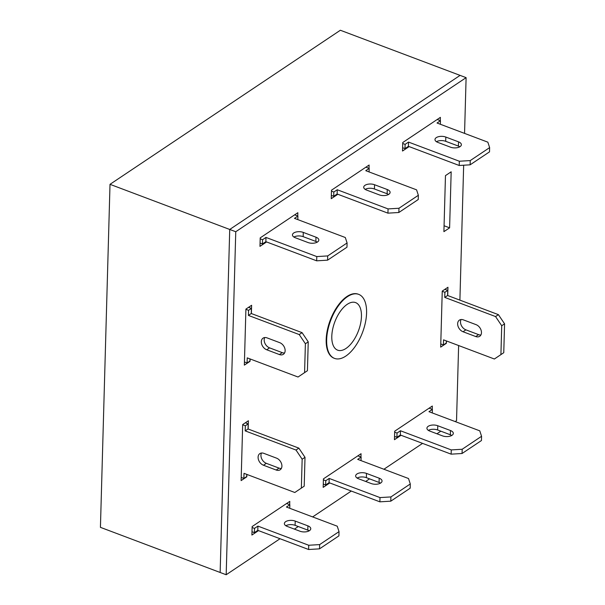 <?xml version="1.0" encoding="UTF-8"?>
<svg xmlns="http://www.w3.org/2000/svg" width="605" height="605" viewBox="0 0 605 605"><rect width="100%" height="100%" fill="white"/><g stroke="black" fill="none" stroke-linecap="round" stroke-linejoin="round"><path stroke-width="0.91" d="M331.797 336.297A25.418 12.637 110.7 0 0 337.741 350.197A25.418 12.637 110.7 0 0 352.987 341.288A25.418 12.637 110.7 0 0 361.45 316.468A25.418 12.637 110.7 0 0 355.672 302.629A25.418 12.637 110.7 0 0 340.35 311.348A25.418 12.637 110.7 0 0 331.797 336.297M326.662 339.73A34.22 17.008 110.7 0 0 334.55 358.402A34.22 17.008 110.7 0 0 355.135 346.536A34.22 17.008 110.7 0 0 366.577 313.035A34.22 17.008 110.7 0 0 358.689 294.363A34.22 17.008 110.7 0 0 338.112 306.228A34.22 17.008 110.7 0 0 326.662 339.73M110.012 184.328L340.358 30.25L460.08 75.383L229.726 229.461L220.144 572.474L100.43 527.348L110.012 184.328L229.726 229.461L220.144 572.474L226.179 574.75L280.032 538.73M358.689 294.363L358.213 294.181A34.22 17.008 110.7 0 0 346.975 296.488A34.22 17.008 110.7 0 0 327.35 330.05A34.22 17.008 110.7 0 0 334.073 358.221L334.55 358.402M248.156 429.021L248.383 420.755L242.681 424.566L241.123 480.604L246.817 476.793L246.885 474.426M451.171 171.797L445.469 175.616L443.904 231.654L449.606 227.835L451.171 171.797M297.751 216.008L297.841 212.703L260.21 237.878L259.969 246.364L266.586 241.947M440.289 120.66L440.38 117.362L402.748 142.53L402.514 151.023L409.124 146.599M289.682 504.683L289.78 501.386L252.141 526.554L251.907 535.047L258.516 530.623M455.179 421.572L456.533 420.672L458.628 345.531M459.898 300.133L463.664 165.21M464.557 133.387L466.107 77.652L235.761 231.73L226.179 574.75M294.393 529.125L298.273 526.524M312.641 516.92L351.301 491.056M365.67 481.451L369.549 478.858M383.91 469.246L422.57 443.382M436.939 433.777L440.818 431.183M360.958 457.017L361.049 453.712L323.418 478.88L323.176 487.373L329.793 482.949M369.02 168.334L369.111 165.036L331.479 190.204L331.245 198.697L337.855 194.273M251.377 313.549L251.612 305.283L245.91 309.095L244.344 365.133L250.046 361.321L250.115 358.954M432.227 409.343L432.318 406.038L394.687 431.206L394.452 439.699L401.062 435.275M447.715 295.535L447.95 287.269L442.247 291.088L440.682 347.119L446.384 343.307L446.445 340.94M466.107 77.652L460.08 75.383L229.726 229.461L235.761 231.73M449.606 227.835L444.07 225.748M394.664 432.152L397.039 433.051L400.457 430.76L451.269 449.916L462.182 449.258L481.565 436.288L479.78 430.843L428.968 411.687L432.393 409.404L429.127 408.171M429.777 431.078L442.482 435.865A6.844 3.388 1.6 0 0 449.553 436.288A6.844 3.388 1.6 0 0 453.311 433.384A6.844 3.388 1.6 0 0 450.46 430.526L437.755 425.738A6.844 3.388 1.6 0 0 430.684 425.315A6.844 3.388 1.6 0 0 426.926 428.219A6.844 3.388 1.6 0 0 429.777 431.078M394.543 436.394L396.918 437.294L400.344 435.003L451.148 454.158L462.061 453.5L481.451 440.538L481.565 436.288M451.746 435.471A6.844 3.388 1.6 0 0 450.339 434.768L437.642 429.981A6.844 3.388 1.6 0 0 428.378 430.382M397.039 433.051L396.918 437.294M400.457 430.76L400.344 435.003M451.269 449.916L451.148 454.158M462.182 449.258L462.061 453.5M432.393 409.404L432.288 412.943M323.388 479.825L325.77 480.718L329.188 478.434L380 497.582L390.913 496.932L410.296 483.962L408.504 478.517L357.699 459.361L361.117 457.077L357.857 455.845M358.508 478.752L371.205 483.539A6.844 3.388 1.6 0 0 378.276 483.962A6.844 3.388 1.6 0 0 382.042 481.058A6.844 3.388 1.6 0 0 379.191 478.2L366.486 473.412A6.844 3.388 1.6 0 0 359.415 472.989A6.844 3.388 1.6 0 0 355.657 475.885A6.844 3.388 1.6 0 0 358.508 478.752M323.274 484.068L325.649 484.968L329.067 482.677L379.88 501.832L390.792 501.174L410.175 488.205L410.296 483.962M380.469 483.138A6.844 3.388 1.6 0 0 379.07 482.442L366.365 477.655A6.844 3.388 1.6 0 0 357.101 478.056M325.77 480.718L325.649 484.968M329.188 478.434L329.067 482.677M380 497.582L379.88 501.832M390.913 496.932L390.792 501.174M361.117 457.077L361.019 460.617M248.542 307.332L251.408 308.414L251.264 313.511L302.077 332.659L308.24 341.848L307.431 370.714L298.038 377.021L247.233 357.865L247.09 362.962L244.435 361.964M250.001 358.909L249.941 361.056L247.09 362.962M284.569 352.987A6.844 4.878 56.2 0 1 282.263 352.647L269.558 347.86A6.844 4.878 56.2 0 1 264.74 337.545M245.902 309.321L248.557 310.32L248.413 315.417L299.225 334.565L305.389 343.753L304.58 372.62L298.038 377.021M266.707 349.766A6.844 4.878 56.2 0 1 261.678 344.154A6.844 4.878 56.2 0 1 263.069 338.135A6.844 4.878 56.2 0 1 267.039 337.877L279.744 342.672A6.844 4.878 56.2 0 1 284.781 348.276A6.844 4.878 56.2 0 1 283.382 354.303A6.844 4.878 56.2 0 1 279.412 354.553L266.707 349.766L269.558 347.86M251.408 308.414L248.557 310.32M251.264 313.511L248.413 315.417M302.077 332.659L299.225 334.565M308.24 341.848L305.389 343.753M307.431 370.714L304.58 372.62M260.18 238.816L262.562 239.716L265.981 237.425L316.786 256.58L327.698 255.923L347.088 242.953L345.296 237.508L294.491 218.36L297.91 216.068L294.65 214.843M295.3 237.742L307.998 242.529A6.844 3.388 1.6 0 0 315.069 242.953A6.844 3.388 1.6 0 0 318.835 240.056A6.844 3.388 1.6 0 0 315.984 237.19L303.279 232.403A6.844 3.388 1.6 0 0 296.208 231.98A6.844 3.388 1.6 0 0 292.449 234.884A6.844 3.388 1.6 0 0 295.3 237.742M260.067 243.066L262.441 243.959L265.86 241.675L316.672 260.823L327.585 260.165L346.967 247.203L347.088 242.953M317.262 242.136A6.844 3.388 1.6 0 0 315.863 241.44L303.158 236.653A6.844 3.388 1.6 0 0 293.894 237.047M262.562 239.716L262.441 243.959M265.981 237.425L265.86 241.675M316.786 256.58L316.672 260.823M327.698 255.923L327.585 260.165M297.91 216.068L297.811 219.607M331.457 191.15L333.831 192.042L337.25 189.751L388.062 208.906L398.975 208.249L418.358 195.286L416.573 189.841L365.76 170.686L369.179 168.394L365.919 167.169M366.57 190.068L379.267 194.863A6.844 3.388 1.6 0 0 386.345 195.286A6.844 3.388 1.6 0 0 390.104 192.382A6.844 3.388 1.6 0 0 387.253 189.524L374.548 184.729A6.844 3.388 1.6 0 0 367.477 184.313A6.844 3.388 1.6 0 0 363.718 187.21A6.844 3.388 1.6 0 0 366.57 190.068M331.336 195.392L333.71 196.285L337.136 194.001L387.941 213.157L398.854 212.499L418.244 199.529L418.358 195.286M388.539 194.462A6.844 3.388 1.6 0 0 387.132 193.766L374.435 188.979A6.844 3.388 1.6 0 0 365.17 189.373M333.831 192.042L333.71 196.285M337.25 189.751L337.136 194.001M388.062 208.906L387.941 213.157M398.975 208.249L398.854 212.499M369.179 168.394L369.08 171.941M402.726 143.476L405.1 144.368L408.526 142.084L459.331 161.232L470.244 160.582L489.634 147.612L487.842 142.167L437.029 123.012L440.455 120.728L437.188 119.495M437.839 142.402L450.543 147.189A6.844 3.388 1.6 0 0 457.614 147.612A6.844 3.388 1.6 0 0 461.373 144.708A6.844 3.388 1.6 0 0 458.522 141.85L445.825 137.063A6.844 3.388 1.6 0 0 438.754 136.639A6.844 3.388 1.6 0 0 434.987 139.536A6.844 3.388 1.6 0 0 437.839 142.402M402.605 147.718L404.987 148.618L408.405 146.327L459.21 165.483L470.123 164.825L489.513 151.855L489.634 147.612M459.808 146.788A6.844 3.388 1.6 0 0 458.408 146.092L445.704 141.305A6.844 3.388 1.6 0 0 436.439 141.706M405.1 144.368L404.987 148.618M408.526 142.084L408.405 146.327M459.331 161.232L459.21 165.483M470.244 160.582L470.123 164.825M440.455 120.728L440.357 124.267M252.119 527.5L254.493 528.392L257.919 526.108L308.724 545.256L319.637 544.598L339.027 531.636L337.235 526.191L286.43 507.035L289.848 504.744L286.588 503.519M287.231 526.426L299.936 531.213A6.844 3.388 1.6 0 0 307.007 531.636A6.844 3.388 1.6 0 0 310.766 528.732A6.844 3.388 1.6 0 0 307.915 525.874L295.217 521.087A6.844 3.388 1.6 0 0 288.146 520.663A6.844 3.388 1.6 0 0 284.38 523.559A6.844 3.388 1.6 0 0 287.231 526.426M251.998 531.742L254.38 532.642L257.798 530.351L308.611 549.506L319.523 548.848L338.906 535.879L339.027 531.636M309.2 530.812A6.844 3.388 1.6 0 0 307.801 530.116L295.096 525.329A6.844 3.388 1.6 0 0 285.832 525.73M254.493 528.392L254.38 532.642M257.919 526.108L257.798 530.351M308.724 545.256L308.611 549.506M319.637 544.598L319.523 548.848M289.848 504.744L289.75 508.291M241.206 477.428L243.86 478.434L244.004 473.337L294.816 492.493L301.351 488.091L302.16 459.225L295.996 450.037L245.191 430.889L245.335 425.791L242.681 424.793M263.485 465.237L276.19 470.024A6.844 4.878 -123.8 0 0 280.16 469.775A6.844 4.878 -123.8 0 0 281.552 463.748A6.844 4.878 -123.8 0 0 276.515 458.136L263.818 453.349A6.844 4.878 -123.8 0 0 259.848 453.606A6.844 4.878 -123.8 0 0 258.448 459.626A6.844 4.878 -123.8 0 0 263.485 465.237L266.336 463.332L279.041 468.119A6.844 4.878 -123.8 0 0 281.34 468.452M294.816 492.493L304.202 486.186L305.011 457.32L298.847 448.131L248.042 428.975L248.186 423.886L245.32 422.804M243.86 478.434L246.711 476.528L246.772 474.38M261.511 453.016A6.844 4.878 -123.8 0 0 266.336 463.332M301.351 488.091L304.202 486.186M302.16 459.225L305.011 457.32M295.996 450.037L298.847 448.131M245.191 430.889L248.042 428.975M245.335 425.791L248.186 423.886M444.879 289.319L447.745 290.4L447.602 295.497L498.407 314.653L504.57 323.834L503.761 352.7L494.376 359.007L443.563 339.859L443.42 344.948L440.765 343.95M446.331 340.902L446.271 343.043L443.42 344.948M480.899 334.973A6.844 4.878 56.2 0 1 478.6 334.633L465.895 329.846A6.844 4.878 56.2 0 1 461.07 319.531M442.24 291.308L444.894 292.306L444.751 297.403L495.555 316.559L501.719 325.74L500.917 354.613L494.376 359.007M463.044 331.752A6.844 4.878 56.2 0 1 458.008 326.148A6.844 4.878 56.2 0 1 459.407 320.121A6.844 4.878 56.2 0 1 463.377 319.871L476.082 324.658A6.844 4.878 56.2 0 1 481.111 330.269A6.844 4.878 56.2 0 1 479.72 336.289A6.844 4.878 56.2 0 1 475.749 336.546L463.044 331.752L465.895 329.846M447.745 290.4L444.894 292.306M447.602 295.497L444.751 297.403M498.407 314.653L495.555 316.559M504.57 323.834L501.719 325.74M503.761 352.7L500.917 354.613M437.755 425.738L437.642 429.981M450.46 430.526L450.339 434.768M366.486 473.412L366.365 477.655M379.191 478.2L379.07 482.442M282.263 352.647L279.412 354.553M303.279 232.403L303.158 236.653M315.984 237.19L315.863 241.44M374.548 184.729L374.435 188.979M387.253 189.524L387.132 193.766M445.825 137.063L445.704 141.305M458.522 141.85L458.408 146.092M295.217 521.087L295.096 525.329M307.915 525.874L307.801 530.116M276.19 470.024L279.041 468.119M478.6 334.633L475.749 336.546"/></g></svg>
